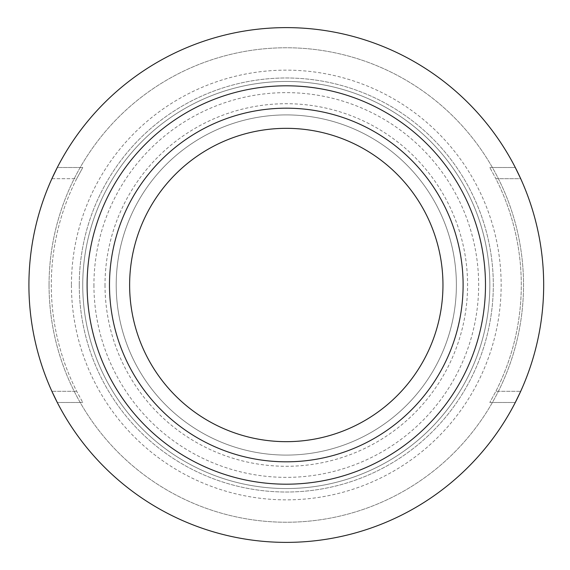 <?xml version="1.0" encoding="UTF-8"?>
<svg xmlns="http://www.w3.org/2000/svg" width="570" height="570" viewBox="0 0 570 570"><rect width="100%" height="100%" fill="white"/><g stroke="black" fill="none" stroke-linecap="round" stroke-linejoin="round"><path stroke-width="0.43" stroke-dasharray="2.85 2.14" d="M51.899 178.688L76.715 178.688A234.997 234.997 0 0 0 76.715 391.312L82.778 402.498L76.715 391.312A234.997 234.997 0 0 1 76.715 178.688L82.778 167.502L76.715 178.688L51.899 178.688A257.376 257.376 0 0 0 414.981 507.899A257.376 257.376 0 0 0 414.981 62.102A257.376 257.376 0 0 0 51.899 391.312A257.376 257.376 0 0 1 28.913 285A257.376 257.376 0 0 0 414.981 507.899A257.376 257.376 0 0 0 414.981 62.102A257.376 257.376 0 0 0 28.913 285A257.376 257.376 0 0 1 51.899 178.688L57.299 167.502L82.778 167.502L57.299 167.502M515.287 167.502L489.808 167.502L515.287 167.502L520.695 178.688A257.376 257.376 0 0 1 520.695 391.312A257.376 257.376 0 0 0 520.695 178.688L495.872 178.688A234.997 234.997 0 0 1 495.872 391.312L489.808 402.498L495.872 391.312A234.997 234.997 0 0 0 495.872 178.688L489.808 167.502L495.872 178.688L520.695 178.688M57.299 402.498L82.778 402.498L57.299 402.498L51.899 391.312L76.715 391.312L51.899 391.312M515.287 402.498L489.808 402.498L515.287 402.498L520.695 391.312L495.872 391.312L520.695 391.312M442.961 285A156.665 156.665 0 0 1 286.297 441.665A156.665 156.665 0 0 1 129.625 285A156.665 156.665 0 0 1 286.297 128.335A156.665 156.665 0 0 1 442.961 285M82.743 285A203.554 203.554 0 0 0 388.07 461.28A203.554 203.554 0 0 0 388.07 108.72A203.554 203.554 0 0 0 82.743 285A203.554 203.554 0 0 0 388.07 461.28A203.554 203.554 0 0 0 388.07 108.72A203.554 203.554 0 0 0 82.743 285M109.483 285A176.807 176.807 0 0 0 374.697 438.123A176.807 176.807 0 0 0 374.697 131.877A176.807 176.807 0 0 0 109.483 285M28.913 285A257.376 257.376 0 0 0 414.981 507.899A257.376 257.376 0 0 0 414.981 62.102A257.376 257.376 0 0 0 28.913 285M79.273 285A207.024 207.024 0 0 0 389.802 464.286A207.024 207.024 0 0 0 389.802 105.714A207.024 207.024 0 0 0 79.273 285A207.024 207.024 0 0 0 389.802 464.286A207.024 207.024 0 0 0 389.802 105.714A207.024 207.024 0 0 0 79.273 285M116.202 285A170.095 170.095 0 0 0 371.341 432.302A170.095 170.095 0 0 0 371.341 137.698A170.095 170.095 0 0 0 116.202 285A170.095 170.095 0 0 0 371.341 432.302A170.095 170.095 0 0 0 371.341 137.698A170.095 170.095 0 0 0 116.202 285A170.095 170.095 0 0 0 371.341 432.302A170.095 170.095 0 0 0 371.341 137.698A170.095 170.095 0 0 0 116.202 285M49.056 285A237.234 237.234 0 0 0 404.914 490.449A237.234 237.234 0 0 0 404.914 79.551A237.234 237.234 0 0 0 49.056 285A237.234 237.234 0 0 0 404.914 490.449A237.234 237.234 0 0 0 404.914 79.551A237.234 237.234 0 0 0 49.056 285A237.234 237.234 0 0 0 404.914 490.449A237.234 237.234 0 0 0 404.914 79.551A237.234 237.234 0 0 0 49.056 285M71.435 285A214.854 214.854 0 0 0 393.72 471.069A214.854 214.854 0 0 0 393.72 98.931A214.854 214.854 0 0 0 71.435 285M105.008 285A181.281 181.281 0 0 0 376.934 441.999A181.281 181.281 0 0 0 376.934 128.001A181.281 181.281 0 0 0 105.008 285M93.929 285A192.361 192.361 0 0 0 382.477 451.59A192.361 192.361 0 0 0 382.477 118.41A192.361 192.361 0 0 0 93.929 285"/><path stroke-width="0.85" d="M51.899 391.312L57.299 402.498M51.899 178.688L57.299 167.502M520.695 391.312L515.287 402.498M520.695 178.688L515.287 167.502M129.625 285A156.665 156.665 0 0 0 364.629 420.674A156.665 156.665 0 0 0 364.629 149.326A156.665 156.665 0 0 0 129.625 285M109.483 285A176.807 176.807 0 0 0 374.697 438.123A176.807 176.807 0 0 0 374.697 131.877A176.807 176.807 0 0 0 109.483 285A176.807 176.807 0 0 0 374.697 438.123A176.807 176.807 0 0 0 374.697 131.877A176.807 176.807 0 0 0 109.483 285M28.913 285A257.376 257.376 0 0 0 414.981 507.899A257.376 257.376 0 0 0 414.981 62.102A257.376 257.376 0 0 0 28.913 285M87.103 285A199.186 199.186 0 0 0 385.89 457.503A199.186 199.186 0 0 0 385.89 112.497A199.186 199.186 0 0 0 87.103 285"/></g></svg>
